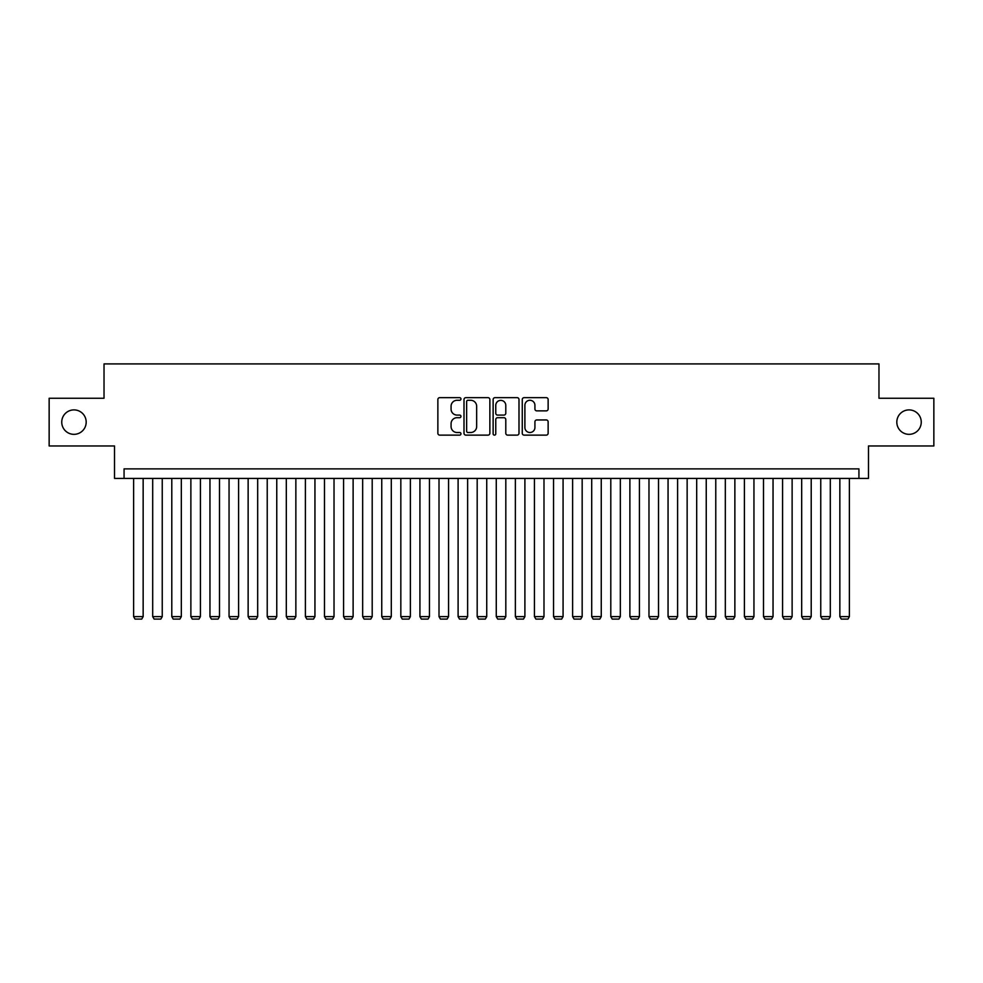 <?xml version="1.0" encoding="UTF-8"?>
<svg xmlns="http://www.w3.org/2000/svg" width="983" height="983" viewBox="0 0 983 983"><rect width="100%" height="100%" fill="white"/><g stroke="black" fill="none" stroke-linecap="round" stroke-linejoin="round"><path stroke-width="1.47" d="M460.966 398.963A1.315 1.315 0 0 0 459.651 397.66L439.745 397.66A1.868 1.868 0 0 0 437.865 399.528L437.865 433.257A1.868 1.868 0 0 0 439.745 435.125L459.651 435.125A1.315 1.315 0 0 0 460.966 433.81A1.315 1.315 0 0 0 459.651 432.508L457.07 432.508A5.996 5.996 0 0 1 451.074 426.511L451.074 423.698A5.996 5.996 0 0 1 457.07 417.701L459.651 417.701A1.315 1.315 0 0 0 460.966 416.387A1.315 1.315 0 0 0 459.651 415.084L457.07 415.084A5.996 5.996 0 0 1 451.074 409.088L451.074 406.274A5.996 5.996 0 0 1 457.07 400.278L459.651 400.278A1.315 1.315 0 0 0 460.966 398.963M896.815 422.112A12.214 12.214 0 0 0 909.042 434.339A12.214 12.214 0 0 0 921.255 422.112A12.214 12.214 0 0 0 909.042 409.899A12.214 12.214 0 0 0 896.815 422.112M61.745 422.112A12.214 12.214 0 0 0 73.958 434.339A12.214 12.214 0 0 0 86.185 422.112A12.214 12.214 0 0 0 73.958 409.899A12.214 12.214 0 0 0 61.745 422.112M546.253 410.869A1.868 1.868 0 0 0 548.133 408.989L548.133 399.528A1.868 1.868 0 0 0 546.253 397.66L524.148 397.66A1.868 1.868 0 0 0 522.268 399.528L522.268 433.257A1.868 1.868 0 0 0 524.148 435.125L546.253 435.125A1.868 1.868 0 0 0 548.133 433.257L548.133 421.83A1.868 1.868 0 0 0 546.253 419.95L536.792 419.95A1.868 1.868 0 0 0 534.924 421.83L534.924 427.494A5.013 5.013 0 0 1 529.911 432.508A5.013 5.013 0 0 1 524.897 427.494L524.897 405.291A5.013 5.013 0 0 1 529.911 400.278A5.013 5.013 0 0 1 534.924 405.291L534.924 408.989A1.868 1.868 0 0 0 536.792 410.869L546.253 410.869M858.933 478.426L868.481 478.426L868.481 445.975L933.85 445.975L933.85 398.262L878.974 398.262L878.974 363.907L104.026 363.907L104.026 398.262L49.15 398.262L49.15 445.975L114.52 445.975L114.52 478.426L858.933 478.426L858.933 468.879L124.067 468.879L124.067 478.426M489.866 399.528A1.868 1.868 0 0 0 487.986 397.66L465.881 397.66A1.868 1.868 0 0 0 464.001 399.528L464.001 433.257A1.868 1.868 0 0 0 465.881 435.125L487.986 435.125A1.868 1.868 0 0 0 489.866 433.257L489.866 399.528M495.014 397.66L517.119 397.66A1.868 1.868 0 0 1 518.999 399.528L518.999 433.257A1.868 1.868 0 0 1 517.119 435.125L507.658 435.125A1.868 1.868 0 0 1 505.79 433.257L505.79 419.581A1.868 1.868 0 0 0 503.91 417.701L497.631 417.701A1.868 1.868 0 0 0 495.764 419.581L495.764 433.81A1.315 1.315 0 0 1 494.449 435.125A1.315 1.315 0 0 1 493.134 433.81L493.134 399.528A1.868 1.868 0 0 1 495.014 397.66M467.945 400.278A1.315 1.315 0 0 0 466.63 401.592L466.63 431.193A1.315 1.315 0 0 0 467.945 432.508L470.66 432.508A5.996 5.996 0 0 0 476.657 426.511L476.657 406.274A5.996 5.996 0 0 0 470.66 400.278L467.945 400.278M505.79 405.389A5.013 5.013 0 0 0 500.777 400.376A5.013 5.013 0 0 0 495.764 405.389L495.764 413.204A1.868 1.868 0 0 0 497.631 415.084L503.91 415.084A1.868 1.868 0 0 0 505.79 413.204L505.79 405.389M143.149 478.426L143.149 616.624L133.614 616.624L133.614 478.426M143.149 616.624L141.724 619.093L135.04 619.093L133.614 616.624M162.244 478.426L162.244 616.624L152.697 616.624L152.697 478.426M162.244 616.624L160.807 619.093L154.134 619.093L152.697 616.624M181.327 478.426L181.327 616.624L171.792 616.624L171.792 478.426M181.327 616.624L179.901 619.093L173.217 619.093L171.792 616.624M200.421 478.426L200.421 616.624L190.874 616.624L190.874 478.426M200.421 616.624L198.984 619.093L192.299 619.093L190.874 616.624M219.504 478.426L219.504 616.624L209.957 616.624L209.957 478.426M219.504 616.624L218.079 619.093L211.394 619.093L209.957 616.624M238.586 478.426L238.586 616.624L229.051 616.624L229.051 478.426M238.586 616.624L237.161 619.093L230.477 619.093L229.051 616.624M257.681 478.426L257.681 616.624L248.134 616.624L248.134 478.426M257.681 616.624L256.244 619.093L249.571 619.093L248.134 616.624M276.764 478.426L276.764 616.624L267.229 616.624L267.229 478.426M276.764 616.624L275.338 619.093L268.654 619.093L267.229 616.624M295.858 478.426L295.858 616.624L286.311 616.624L286.311 478.426M295.858 616.624L294.421 619.093L287.736 619.093L286.311 616.624M314.941 478.426L314.941 616.624L305.394 616.624L305.394 478.426M314.941 616.624L313.516 619.093L306.831 619.093L305.394 616.624M334.023 478.426L334.023 616.624L324.488 616.624L324.488 478.426M334.023 616.624L332.598 619.093L325.914 619.093L324.488 616.624M353.118 478.426L353.118 616.624L343.571 616.624L343.571 478.426M353.118 616.624L351.681 619.093L345.008 619.093L343.571 616.624M372.201 478.426L372.201 616.624L362.666 616.624L362.666 478.426M372.201 616.624L370.775 619.093L364.091 619.093L362.666 616.624M391.295 478.426L391.295 616.624L381.748 616.624L381.748 478.426M391.295 616.624L389.858 619.093L383.173 619.093L381.748 616.624M410.378 478.426L410.378 616.624L400.831 616.624L400.831 478.426M410.378 616.624L408.953 619.093L402.268 619.093L400.831 616.624M429.46 478.426L429.46 616.624L419.925 616.624L419.925 478.426M429.46 616.624L428.035 619.093L421.351 619.093L419.925 616.624M448.555 478.426L448.555 616.624L439.008 616.624L439.008 478.426M448.555 616.624L447.118 619.093L440.445 619.093L439.008 616.624M467.638 478.426L467.638 616.624L458.103 616.624L458.103 478.426M467.638 616.624L466.212 619.093L459.528 619.093L458.103 616.624M486.732 478.426L486.732 616.624L477.185 616.624L477.185 478.426M486.732 616.624L485.295 619.093L478.61 619.093L477.185 616.624M505.815 478.426L505.815 616.624L496.268 616.624L496.268 478.426M505.815 616.624L504.39 619.093L497.705 619.093L496.268 616.624M524.897 478.426L524.897 616.624L515.362 616.624L515.362 478.426M524.897 616.624L523.472 619.093L516.788 619.093L515.362 616.624M543.992 478.426L543.992 616.624L534.445 616.624L534.445 478.426M543.992 616.624L542.555 619.093L535.882 619.093L534.445 616.624M563.075 478.426L563.075 616.624L553.54 616.624L553.54 478.426M563.075 616.624L561.649 619.093L554.965 619.093L553.54 616.624M582.169 478.426L582.169 616.624L572.622 616.624L572.622 478.426M582.169 616.624L580.732 619.093L574.047 619.093L572.622 616.624M601.252 478.426L601.252 616.624L591.705 616.624L591.705 478.426M601.252 616.624L599.827 619.093L593.142 619.093L591.705 616.624M620.334 478.426L620.334 616.624L610.799 616.624L610.799 478.426M620.334 616.624L618.909 619.093L612.225 619.093L610.799 616.624M639.429 478.426L639.429 616.624L629.882 616.624L629.882 478.426M639.429 616.624L637.992 619.093L631.319 619.093L629.882 616.624M658.512 478.426L658.512 616.624L648.977 616.624L648.977 478.426M658.512 616.624L657.086 619.093L650.402 619.093L648.977 616.624M677.606 478.426L677.606 616.624L668.059 616.624L668.059 478.426M677.606 616.624L676.169 619.093L669.484 619.093L668.059 616.624M696.689 478.426L696.689 616.624L687.142 616.624L687.142 478.426M696.689 616.624L695.264 619.093L688.579 619.093L687.142 616.624M715.771 478.426L715.771 616.624L706.236 616.624L706.236 478.426M715.771 616.624L714.346 619.093L707.662 619.093L706.236 616.624M734.866 478.426L734.866 616.624L725.319 616.624L725.319 478.426M734.866 616.624L733.429 619.093L726.756 619.093L725.319 616.624M753.949 478.426L753.949 616.624L744.414 616.624L744.414 478.426M753.949 616.624L752.523 619.093L745.839 619.093L744.414 616.624M773.043 478.426L773.043 616.624L763.496 616.624L763.496 478.426M773.043 616.624L771.606 619.093L764.921 619.093L763.496 616.624M792.126 478.426L792.126 616.624L782.579 616.624L782.579 478.426M792.126 616.624L790.701 619.093L784.016 619.093L782.579 616.624M811.208 478.426L811.208 616.624L801.673 616.624L801.673 478.426M811.208 616.624L809.783 619.093L803.099 619.093L801.673 616.624M830.303 478.426L830.303 616.624L820.756 616.624L820.756 478.426M830.303 616.624L828.866 619.093L822.193 619.093L820.756 616.624M849.386 478.426L849.386 616.624L839.851 616.624L839.851 478.426M849.386 616.624L847.96 619.093L841.276 619.093L839.851 616.624"/></g></svg>
